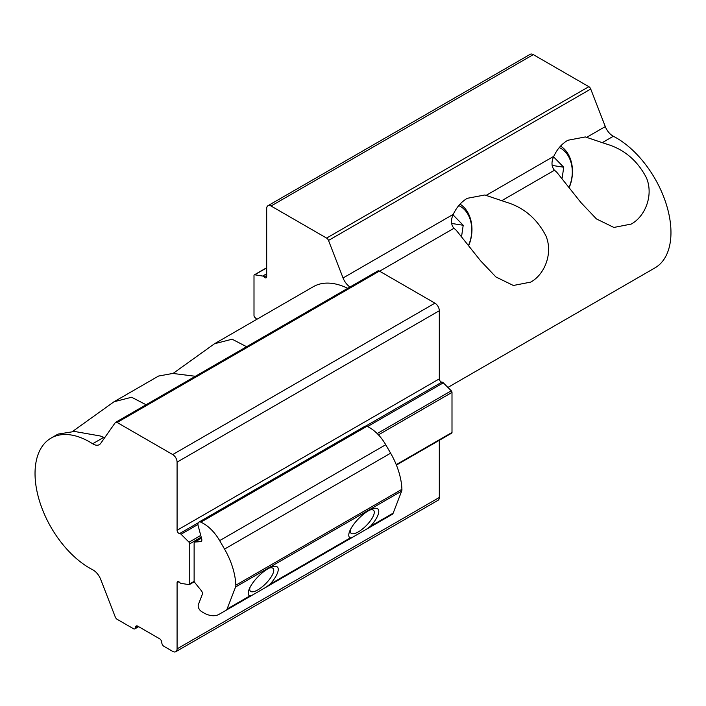 <?xml version="1.0" encoding="UTF-8"?>
<svg xmlns="http://www.w3.org/2000/svg" width="706" height="706" viewBox="0 0 706 706"><rect width="100%" height="100%" fill="white"/><g stroke="black" fill="none" stroke-linecap="round" stroke-linejoin="round"><path stroke-width="1.06" d="M567.818 140.273L585.389 136.938L605.933 143.883C623.91 149.081 637.421 160.421 646.467 177.894C653.853 195.509 644.905 216.733 631.199 224.076L613.876 227.447L596.446 218.931L581.038 202.684L556.796 172.255L554.139 169.899C551.412 166.21 551.289 161.683 553.795 156.317C557.166 149.134 561.844 143.786 567.818 140.273M467.293 198.307L484.872 194.98L505.408 201.925C523.384 207.123 536.895 218.454 545.941 235.928C553.327 253.542 544.379 274.766 530.674 282.109L513.35 285.48L495.921 276.964L480.512 260.726L456.27 230.297L453.623 227.941C450.887 224.243 450.772 219.716 453.27 214.35C456.641 207.176 461.318 201.828 467.293 198.307M350.008 287.007A12.364 7.139 60 0 1 343.063 277.979L328.502 240.446A3.089 1.783 -120 0 0 326.604 238.09L271.051 206.011A6.177 3.565 -120 0 0 267.962 205.711A6.177 3.565 -120 0 0 266.683 208.535L266.683 276.664A2.471 1.43 60 0 1 266.171 277.802A2.471 1.43 60 0 1 264.935 277.679A2.471 1.43 60 0 1 264.115 276.973A2.471 1.43 -120 0 0 262.703 276.046L254.725 274.793A1.544 0.891 -120 0 0 254.328 274.855A1.544 0.891 -120 0 0 254.001 275.561L254.001 315.626A1.544 0.891 -120 0 0 254.725 317.223L256.816 319.315M447.904 387.426L654.965 267.883A77.263 44.61 -120 0 0 666.808 205.967A77.263 44.61 -120 0 0 616.329 137.882A77.263 44.61 -120 0 0 613.346 136.258A12.364 7.139 60 0 1 612.87 135.993A12.364 7.139 60 0 1 605.298 126.577L590.737 89.044A3.089 1.783 -120 0 0 588.848 86.688L533.286 54.609A6.177 3.565 -120 0 0 530.197 54.309L267.962 205.711M560.546 146.116A30.905 22.866 -81.1 0 1 569.371 187.178M569.195 186.931A28.434 21.039 98.9 0 0 559.258 147.58M562.17 177.983L563.732 167.234L553.566 156.838M552.101 165.407L563.732 167.234M460.021 204.158A30.905 22.866 -81.1 0 1 468.855 245.211M468.669 244.973A28.434 21.039 98.9 0 0 458.741 205.614M461.645 236.025L463.207 225.267L453.04 214.871M451.584 223.44L463.207 225.267M104.329 437.588L100.067 435.946L74.527 431.463L58.024 434.093L51.035 438.117A77.263 44.61 60 0 1 89.671 441.947A77.263 44.61 60 0 1 92.654 443.765A12.364 7.139 -120 0 0 93.13 444.056A12.364 7.139 -120 0 0 99.308 444.665A12.364 7.139 -120 0 0 100.702 443.377L115.263 422.656A3.089 1.783 60 0 1 115.607 422.338A3.089 1.783 60 0 1 117.152 422.488L172.714 454.567A6.177 3.565 60 0 1 177.082 462.13L177.082 530.268A2.471 1.43 -120 0 0 178.83 533.295A2.471 1.43 -120 0 0 179.651 533.533A2.471 1.43 60 0 1 181.063 534.239L189.04 542.19A1.544 0.891 60 0 1 189.755 543.797L189.755 583.862A1.544 0.891 60 0 1 189.437 584.568A1.544 0.891 60 0 1 189.04 584.63L181.063 583.377A2.471 1.43 60 0 1 180.462 583.156A2.471 1.43 60 0 1 179.651 582.45A2.471 1.43 -120 0 0 177.594 581.62A2.471 1.43 -120 0 0 177.082 582.75L177.082 648.867A6.177 3.565 60 0 1 175.803 651.691A6.177 3.565 60 0 1 172.714 651.391L163.969 646.343A3.089 1.783 60 0 1 161.789 642.557A3.089 1.783 -120 0 0 159.6 638.771L137.749 626.151A3.089 1.783 -120 0 0 136.205 626.001A3.089 1.783 -120 0 0 135.561 627.413A3.089 1.783 60 0 1 134.925 628.834A3.089 1.783 60 0 1 133.372 628.675L117.152 619.312A3.089 1.783 60 0 1 115.263 616.956L100.702 579.423A12.364 7.139 -120 0 0 92.654 569.742A77.263 44.61 60 0 1 89.671 568.118A77.263 44.61 60 0 1 39.192 500.033A77.263 44.61 60 0 1 51.035 438.117M72.55 431.472L113.984 401.776L131.598 397.24L146.071 404.75M195.377 376.28L172.811 373.439L158.55 376.051L113.984 401.776M173.076 373.43L214.509 343.743L232.124 339.207L246.597 346.717M115.607 422.338L377.851 270.936A3.089 1.783 60 0 1 379.396 271.086L434.949 303.165A6.177 3.565 60 0 1 439.317 310.728L439.317 378.866A2.471 1.43 -120 0 0 441.065 381.893A2.471 1.43 -120 0 0 441.885 382.131A2.471 1.43 60 0 1 443.297 382.837L451.275 390.789A1.544 0.891 60 0 1 451.999 392.395L451.999 432.46A1.544 0.891 60 0 1 451.672 433.166L396.41 465.077M214.509 343.743L313.279 286.715A77.263 44.61 60 0 1 347.731 288.322M439.317 440.297L439.317 497.465A6.177 3.565 60 0 1 438.038 500.289L175.803 651.691M250.065 587.268A16.07 5.542 134.9 0 0 251.645 591.778A16.07 5.542 134.9 0 0 252.633 591.813A16.07 5.542 134.9 0 0 265.668 583.712A16.07 5.542 134.9 0 0 273.743 570.66A16.07 5.542 134.9 0 0 271.845 567.818A16.07 5.542 134.9 0 0 269.18 568.101M350.591 529.226A16.07 5.542 134.9 0 0 352.17 533.736A16.07 5.542 134.9 0 0 353.159 533.78A16.07 5.542 134.9 0 0 366.193 525.679A16.07 5.542 134.9 0 0 374.268 512.618A16.07 5.542 134.9 0 0 372.371 509.776A16.07 5.542 134.9 0 0 369.706 510.067M251.654 595.52L266.021 587.224L270.01 584.25A20.086 6.928 134.9 0 0 274.643 566.274A20.086 6.928 134.9 0 0 268.112 568.692A20.086 6.928 134.9 0 0 248.256 592.731A20.086 6.928 134.9 0 0 249.703 595.979L251.654 595.52L219.187 614.264A31.523 18.197 60 0 1 203.425 612.702A31.523 18.197 60 0 1 201.113 611.228A4.633 2.674 60 0 1 198.377 604.583L202.322 594.328A3.089 1.783 -120 0 0 201.36 590.728L194.671 582.406A1.544 0.891 60 0 1 194.124 581.003L194.124 542.879A1.544 0.891 60 0 1 194.45 542.173A1.544 0.891 60 0 1 194.671 542.102L200.76 541.564A3.089 1.783 -120 0 0 201.21 541.423A3.089 1.783 -120 0 0 201.722 539.066L198.139 525.661A4.633 2.674 60 0 1 198.907 522.131A4.633 2.674 60 0 1 200.857 522.175A32.45 18.735 60 0 1 219.654 540.62L224.534 549.083A54.706 31.585 60 0 1 235.83 585.195A6.177 3.565 60 0 1 235.566 586.995L227.076 609.04A6.177 3.565 60 0 1 226.061 610.293L251.654 595.52M352.179 537.478L366.546 529.191L370.535 526.217A20.086 6.928 134.9 0 0 375.168 508.241A20.086 6.928 134.9 0 0 368.638 510.659A20.086 6.928 134.9 0 0 348.782 534.689A20.086 6.928 134.9 0 0 350.22 537.946L352.179 537.478L266.021 587.224M385.273 518.372L385.273 518.372A31.523 18.197 60 0 1 385.238 518.398L219.187 614.264L385.273 518.372M366.546 529.191L392.139 514.409A6.177 3.565 60 0 0 393.163 513.156L401.652 491.111A6.177 3.565 60 0 0 401.917 489.311A54.706 31.585 60 0 0 390.621 453.19L385.732 444.727A32.45 18.735 60 0 0 366.935 426.283A4.633 2.674 60 0 0 364.984 426.248L198.907 522.131M453.976 228.267L379.599 271.21M613.346 136.258L602.262 142.656M554.501 170.225L501.737 200.689M553.795 156.317L486.355 195.253M605.298 126.577L586.88 137.211M453.27 214.35L343.063 277.979M266.683 275.49L264.115 276.973M533.286 54.609L271.051 206.011M588.848 86.688L326.604 238.09M590.737 89.044L328.502 240.446M266.683 267.892L254.725 274.793M266.683 273.743L262.703 276.046M177.082 530.268L439.317 378.866M92.654 443.765L103.738 437.367M179.651 533.533L198.28 522.775M365.849 426.027L441.885 382.131M177.082 462.13L439.317 310.728M172.714 454.567L434.949 303.165M117.152 422.488L379.396 271.086M135.561 627.413L137.749 626.151M177.082 648.867L439.317 497.465M177.082 582.75L178.83 581.744M189.755 583.862L194.159 581.32M396.234 464.654L451.999 432.46M189.755 543.797L201.21 537.178M378.451 434.852L451.999 392.395M189.04 542.19L200.751 535.43M377.189 433.563L451.275 390.789M181.063 534.239L197.954 524.487M367.552 426.565L443.297 382.837M270.01 584.25L350.22 537.946M370.535 526.217L393.163 513.156M227.076 609.04L249.703 595.979M235.566 586.995L401.652 491.111M235.83 585.195L401.917 489.311M224.534 549.083L390.621 453.19M219.654 540.62L385.732 444.727M200.857 522.175L366.935 426.283M200.76 541.564L201.554 541.105M194.671 542.102L201.484 538.175M266.683 267.724L254.328 274.855M134.925 628.834L138.65 626.681M189.437 584.568L194.291 581.762M194.45 542.173L201.466 538.122"/></g></svg>
